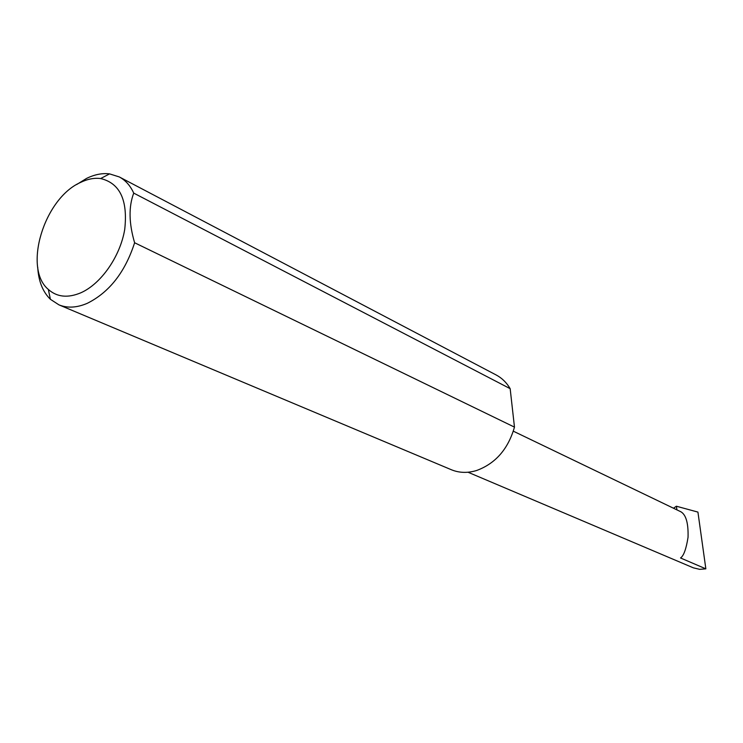 <?xml version="1.0" encoding="UTF-8"?>
<svg xmlns="http://www.w3.org/2000/svg" width="743" height="743" viewBox="0 0 743 743"><rect width="100%" height="100%" fill="white"/><g stroke="black" fill="none" stroke-linecap="round" stroke-linejoin="round"><path stroke-width="1.11" d="M513.339 431.191L680.969 511.825C686.086 514.908 688.445 523.397 688.046 537.3C686.188 549.021 683.681 555.913 680.532 557.974L705.85 568.841L699.683 569.342L693.368 567.838L468.025 472.232M80.792 292.816C101.076 283.91 120.273 256.372 124.722 229.448C127.963 200.136 119.939 183.168 100.649 178.543C94.194 177.735 87.433 179.054 80.374 182.509C44.088 198.567 22.847 268.242 48.332 289.436C56.988 297.116 67.808 298.24 80.792 292.816M76.678 184.524L86.569 178.413C94.575 174.494 102.237 172.98 109.574 173.881L119.27 176.927C125.493 180.233 130.313 185.629 133.731 193.115C128.567 206.693 128.864 223.244 134.622 242.757C125.121 272.133 109.332 292.324 87.256 303.33C76.817 307.797 67.372 308.299 58.92 304.844L50.403 299.299C42.722 291.823 38.487 281.105 37.707 267.146M134.622 242.757L514.472 427.123C508.156 449.041 495.562 463.493 476.681 470.477C467.681 473.226 459.248 472.975 451.373 469.743L58.92 304.844M673.492 508.231L676.39 506.224L676.938 509.884M676.39 506.224L697.928 512.094L705.85 568.841M133.731 193.115L510.162 388.673C506.596 382.589 501.906 378.011 496.101 374.936L119.27 176.927M514.472 427.123L510.162 388.673M100.649 178.543L109.574 173.881M48.332 289.436L50.403 299.299"/></g></svg>
